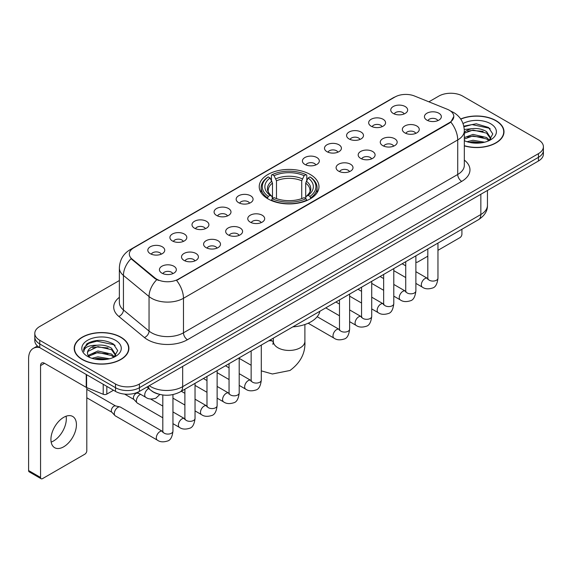 <?xml version="1.0" encoding="UTF-8"?>
<svg xmlns="http://www.w3.org/2000/svg" width="572" height="572" viewBox="0 0 572 572"><rect width="100%" height="100%" fill="white"/><g stroke="black" fill="none" stroke-linecap="round" stroke-linejoin="round"><path stroke-width="0.86" d="M310.231 174.474A29.88 17.253 0 0 0 277.67 170.735A29.88 17.253 0 0 0 259.223 186.672A29.88 17.253 0 0 0 267.975 198.87A29.88 17.253 0 0 0 300.536 202.61A29.88 17.253 0 0 0 318.983 186.672A29.88 17.253 0 0 0 310.231 174.474M371.142 126.19A8.458 4.883 180 0 1 369.462 124.803A8.458 4.883 180 0 1 372.265 118.74A8.458 4.883 180 0 1 383.104 119.283A8.458 4.883 180 0 1 384.777 124.803A8.458 4.883 180 0 1 371.142 126.19M382.067 126.691A5.076 2.931 0 0 0 380.709 125.268A5.076 2.931 0 0 0 375.711 124.524A5.076 2.931 0 0 0 372.172 126.691M349.056 138.939A8.458 4.883 180 0 1 347.383 137.559A8.458 4.883 180 0 1 350.178 131.488A8.458 4.883 180 0 1 361.018 132.032A8.458 4.883 180 0 1 362.698 137.559A8.458 4.883 180 0 1 349.056 138.939M359.988 139.446A5.076 2.931 0 0 0 358.623 138.016A5.076 2.931 0 0 0 353.625 137.273A5.076 2.931 0 0 0 350.085 139.446M326.977 151.687A8.458 4.883 180 0 1 325.296 150.307A8.458 4.883 180 0 1 328.099 144.237A8.458 4.883 180 0 1 338.931 144.78A8.458 4.883 180 0 1 340.612 150.307A8.458 4.883 180 0 1 326.977 151.687M337.902 152.195A5.076 2.931 0 0 0 336.543 150.765A5.076 2.931 0 0 0 331.546 150.021A5.076 2.931 0 0 0 328.006 152.195M304.89 164.436A8.458 4.883 180 0 1 303.21 163.056A8.458 4.883 180 0 1 306.013 156.985A8.458 4.883 180 0 1 316.845 157.536A8.458 4.883 180 0 1 318.525 163.056A8.458 4.883 180 0 1 304.89 164.436M315.815 164.943A5.076 2.931 0 0 0 314.457 163.513A5.076 2.931 0 0 0 309.459 162.777A5.076 2.931 0 0 0 305.92 164.943M238.638 202.688A8.458 4.883 180 0 1 236.958 201.308A8.458 4.883 180 0 1 239.761 195.238A8.458 4.883 180 0 1 250.593 195.781A8.458 4.883 180 0 1 252.273 201.308A8.458 4.883 180 0 1 238.638 202.688M249.564 203.196A5.076 2.931 0 0 0 248.205 201.766A5.076 2.931 0 0 0 243.207 201.022A5.076 2.931 0 0 0 239.668 203.196M216.552 215.437A8.458 4.883 180 0 1 214.879 214.057A8.458 4.883 180 0 1 217.675 207.986A8.458 4.883 180 0 1 228.514 208.53A8.458 4.883 180 0 1 230.187 214.057A8.458 4.883 180 0 1 216.552 215.437M227.484 215.944A5.076 2.931 0 0 0 226.119 214.514A5.076 2.931 0 0 0 221.121 213.778A5.076 2.931 0 0 0 217.582 215.944M194.473 228.185A8.458 4.883 180 0 1 192.793 226.805A8.458 4.883 180 0 1 195.595 220.742A8.458 4.883 180 0 1 206.428 221.285A8.458 4.883 180 0 1 208.108 226.805A8.458 4.883 180 0 1 194.473 228.185M205.398 228.693A5.076 2.931 0 0 0 204.04 227.27A5.076 2.931 0 0 0 199.035 226.526A5.076 2.931 0 0 0 195.502 228.693M172.386 240.941A8.458 4.883 180 0 1 170.706 239.554A8.458 4.883 180 0 1 173.509 233.49A8.458 4.883 180 0 1 184.341 234.034A8.458 4.883 180 0 1 186.022 239.554A8.458 4.883 180 0 1 172.386 240.941M183.312 241.441A5.076 2.931 0 0 0 181.953 240.018A5.076 2.931 0 0 0 176.955 239.275A5.076 2.931 0 0 0 173.416 241.441M150.3 253.689A8.458 4.883 180 0 1 148.62 252.309A8.458 4.883 180 0 1 151.423 246.239A8.458 4.883 180 0 1 162.262 246.782A8.458 4.883 180 0 1 163.935 252.309A8.458 4.883 180 0 1 150.3 253.689M161.232 254.197A5.076 2.931 0 0 0 159.867 252.767A5.076 2.931 0 0 0 154.869 252.023A5.076 2.931 0 0 0 151.33 254.197M393.229 113.435A8.458 4.883 180 0 1 391.548 112.055A8.458 4.883 180 0 1 394.351 105.984A8.458 4.883 180 0 1 405.183 106.535A8.458 4.883 180 0 1 406.864 112.055A8.458 4.883 180 0 1 393.229 113.435M404.154 113.942A5.076 2.931 0 0 0 402.795 112.52A5.076 2.931 0 0 0 397.797 111.776A5.076 2.931 0 0 0 394.258 113.942M404.826 132.883A8.458 4.883 180 0 1 403.146 131.503A8.458 4.883 180 0 1 405.948 125.432A8.458 4.883 180 0 1 416.788 125.983A8.458 4.883 180 0 1 418.461 131.503A8.458 4.883 180 0 1 404.826 132.883M415.758 133.39A5.076 2.931 0 0 0 414.393 131.96A5.076 2.931 0 0 0 409.395 131.224A5.076 2.931 0 0 0 405.855 133.39M382.739 145.631A8.458 4.883 180 0 1 381.066 144.251A8.458 4.883 180 0 1 383.862 138.188A8.458 4.883 180 0 1 394.701 138.731A8.458 4.883 180 0 1 396.382 144.251A8.458 4.883 180 0 1 382.739 145.631M393.672 146.139A5.076 2.931 0 0 0 392.306 144.716A5.076 2.931 0 0 0 387.308 143.972A5.076 2.931 0 0 0 383.769 146.139M360.66 158.387A8.458 4.883 180 0 1 358.98 157.007A8.458 4.883 180 0 1 361.783 150.936A8.458 4.883 180 0 1 372.615 151.48A8.458 4.883 180 0 1 374.295 157.007A8.458 4.883 180 0 1 360.66 158.387M371.586 158.887A5.076 2.931 0 0 0 370.227 157.464A5.076 2.931 0 0 0 365.229 156.721A5.076 2.931 0 0 0 361.69 158.887M338.574 171.135A8.458 4.883 180 0 1 336.894 169.755A8.458 4.883 180 0 1 339.697 163.685A8.458 4.883 180 0 1 350.536 164.228A8.458 4.883 180 0 1 352.209 169.755A8.458 4.883 180 0 1 338.574 171.135M349.506 171.643A5.076 2.931 0 0 0 348.141 170.213A5.076 2.931 0 0 0 343.143 169.469A5.076 2.931 0 0 0 339.604 171.643M250.236 222.136A8.458 4.883 180 0 1 248.563 220.756A8.458 4.883 180 0 1 251.358 214.686A8.458 4.883 180 0 1 262.198 215.229A8.458 4.883 180 0 1 263.878 220.756A8.458 4.883 180 0 1 250.236 222.136M261.168 222.644A5.076 2.931 0 0 0 259.802 221.214A5.076 2.931 0 0 0 254.805 220.47A5.076 2.931 0 0 0 251.265 222.644M228.156 234.885A8.458 4.883 180 0 1 226.476 233.505A8.458 4.883 180 0 1 229.279 227.434A8.458 4.883 180 0 1 240.111 227.978A8.458 4.883 180 0 1 241.792 233.505A8.458 4.883 180 0 1 228.156 234.885M239.082 235.392A5.076 2.931 0 0 0 237.723 233.962A5.076 2.931 0 0 0 232.725 233.219A5.076 2.931 0 0 0 229.186 235.392M206.07 247.633A8.458 4.883 180 0 1 204.39 246.253A8.458 4.883 180 0 1 207.193 240.183A8.458 4.883 180 0 1 218.025 240.733A8.458 4.883 180 0 1 219.705 246.253A8.458 4.883 180 0 1 206.07 247.633M216.995 248.141A5.076 2.931 0 0 0 215.637 246.718A5.076 2.931 0 0 0 210.639 245.974A5.076 2.931 0 0 0 207.1 248.141M183.984 260.389A8.458 4.883 180 0 1 182.311 259.002A8.458 4.883 180 0 1 185.106 252.938A8.458 4.883 180 0 1 195.946 253.482A8.458 4.883 180 0 1 197.626 259.002A8.458 4.883 180 0 1 183.984 260.389M194.916 260.889A5.076 2.931 0 0 0 193.55 259.466A5.076 2.931 0 0 0 188.553 258.723A5.076 2.931 0 0 0 185.013 260.889M161.905 273.137A8.458 4.883 180 0 1 160.224 271.757A8.458 4.883 180 0 1 163.027 265.687A8.458 4.883 180 0 1 173.859 266.23A8.458 4.883 180 0 1 175.54 271.757A8.458 4.883 180 0 1 161.905 273.137M172.83 273.645A5.076 2.931 0 0 0 171.471 272.215A5.076 2.931 0 0 0 166.473 271.471A5.076 2.931 0 0 0 162.934 273.645M426.912 120.134A8.458 4.883 180 0 1 425.232 118.754A8.458 4.883 180 0 1 428.035 112.684A8.458 4.883 180 0 1 438.867 113.227A8.458 4.883 180 0 1 440.547 118.754A8.458 4.883 180 0 1 426.912 120.134M437.837 120.642A5.076 2.931 0 0 0 436.479 119.212A5.076 2.931 0 0 0 431.481 118.468A5.076 2.931 0 0 0 427.942 120.642M447.318 109.273A15.222 8.787 180 0 1 449.356 110.26A15.222 8.787 180 0 1 453.81 116.474A15.222 8.787 180 0 1 449.356 122.687L178.285 279.186A15.222 8.787 180 0 1 155.055 278.013L132.068 259.066A15.222 8.787 180 0 1 129.315 254.025A15.222 8.787 180 0 1 133.776 247.812L395.002 96.99A15.222 8.787 180 0 1 414.493 96.003L447.318 109.273M158.458 394.087A16.91 9.767 180 0 1 151.63 390.891M464.328 145.867A27.342 15.787 0 0 0 504.003 131.782A27.342 15.787 0 0 0 495.995 120.62A27.342 15.787 0 0 0 460.667 118.976M120.885 337.187A27.342 15.787 0 0 0 91.084 333.762A27.342 15.787 0 0 0 74.21 348.348A27.342 15.787 0 0 0 82.218 359.509A27.342 15.787 0 0 0 112.012 362.934A27.342 15.787 0 0 0 128.893 348.348A27.342 15.787 0 0 0 120.885 337.187M74.489 349.771A27.342 15.787 0 0 0 74.396 350.186M453.81 116.474L450.829 122.072L449.356 123.144L176.569 280.409A19.734 11.39 60 0 1 183.469 298.291A22.551 13.02 180 0 1 151.58 298.291A22.551 13.02 180 0 1 149.049 296.553L123.438 275.432A22.551 13.02 180 0 1 119.362 267.968L119.362 302.488A22.551 13.02 0 0 0 123.438 309.96L149.049 331.074A22.551 13.02 0 0 0 151.58 332.811A22.551 13.02 0 0 0 183.469 332.811L457.722 174.474A22.551 13.02 0 0 0 464.328 165.265L464.328 130.745A22.551 13.02 180 0 1 457.722 139.947A19.734 11.39 -120 0 0 450.829 122.072M119.362 280.53L39.761 326.483A16.91 9.767 0 0 0 34.806 333.39L34.806 340.755A16.91 9.767 0 0 0 39.761 347.654L115.501 391.384L115.501 387.702A16.91 9.767 0 0 0 139.418 387.702L538.445 157.329A16.91 9.767 0 0 0 543.4 150.422A16.91 9.767 0 0 1 538.445 157.329L139.418 387.702A16.91 9.767 0 0 1 115.501 387.702L39.761 343.972L115.501 387.702L115.501 384.019A16.91 9.767 0 0 0 139.418 384.019L538.445 153.646A16.91 9.767 0 0 0 543.4 146.739A16.91 9.767 0 0 0 538.445 139.833L462.705 96.11A16.91 9.767 0 0 0 438.788 96.11L428.886 101.823M34.806 337.072A16.91 9.767 0 0 0 39.761 343.972A16.91 9.767 0 0 1 34.806 337.072M158.473 280.409L155.055 278.678L131.045 258.694A19.734 13.199 129.5 0 0 123.438 275.432L123.438 309.96A5.634 3.768 -50.5 0 1 118.819 316.43A28.185 16.273 180 0 1 119.362 297.326M34.806 333.39A16.91 9.767 0 0 0 39.761 340.29L115.501 384.019M128.707 350.186A27.342 15.787 0 0 0 128.607 349.771M503.818 133.619A27.342 15.787 0 0 0 503.717 133.204M115.501 391.384A16.91 9.767 0 0 0 139.418 391.384L538.445 161.011A16.91 9.767 0 0 0 543.4 154.104L543.4 146.739M464.328 145.688A27.063 15.623 0 0 0 503.717 131.782A27.063 15.623 0 0 0 495.795 120.735A27.063 15.623 0 0 0 460.775 119.133M467.038 141.727L473.008 140.262L484.598 142.206M469.376 142.364L473.008 141.727L482.167 142.721M464.328 137.58L473.008 134.42L486.622 137.502L489.525 140.262M464.328 139.046L473.008 135.879L486.622 138.96L488.767 140.776M464.292 129.479L472.229 128.657A14.093 8.137 0 0 0 464.328 132.439M472.229 128.657C477.634 128.092 482.432 129.093 486.622 131.653L490.755 138.145L490.654 139.218M464.328 133.197L473.008 130.037L486.622 133.119L490.704 138.874M464.328 140.383L464.929 140.941M464.328 140.676A19.734 11.39 0 0 0 490.612 139.833A19.734 11.39 0 0 0 490.612 123.724A19.734 11.39 0 0 0 463.034 123.538M489.003 140.669L492.799 133.998L488.467 127.434L476.269 123.788L463.813 126.162M463.949 126.784L472.007 124.589L489.367 128.242L490.211 128.829M467.646 131.238L472.007 130.43L483.168 131.374M467.646 137.087L472.007 136.279L483.168 137.223M469.748 142.449L472.007 142.121L481.953 142.757M415.88 261.804A2.817 1.63 120 0 0 416.252 262.183A2.817 1.63 120 0 0 417.66 262.048L427.813 256.185M437.966 250.322L459.917 237.652A2.817 1.63 120 0 0 461.911 234.198L461.911 229.265M82.418 359.395A27.063 15.623 0 0 0 111.905 362.784A27.063 15.623 0 0 0 128.607 348.348A27.063 15.623 0 0 0 120.685 337.301A27.063 15.623 0 0 0 91.191 333.912A27.063 15.623 0 0 0 74.489 348.348A27.063 15.623 0 0 0 82.418 359.395M91.928 358.294L97.905 356.835L109.488 358.78M94.266 358.937L97.905 358.294L107.057 359.287M88.124 355.434L97.905 350.986L111.511 354.068L114.414 356.835M88.617 356.234L97.905 352.445L111.511 355.527L113.656 357.343M113.892 357.235L117.689 350.565L113.363 344.001C104.09 339.21 95.245 339.16 86.83 343.836L83.576 349.785L83.891 351.701C84.07 347.411 88.481 345.252 97.118 345.223A14.093 8.137 0 0 0 87.459 352.953A14.093 8.137 0 0 0 88.138 355.455L89.825 357.507M97.118 345.223C102.524 344.659 107.321 345.66 111.511 348.219L115.644 354.712L115.544 355.784M87.459 353.11L87.938 351.38L97.905 346.603L111.511 349.685L115.594 355.441M115.501 340.29A19.734 11.39 0 0 0 87.595 340.29A19.734 11.39 0 0 0 87.595 356.406A19.734 11.39 0 0 0 115.501 356.406A19.734 11.39 0 0 0 115.501 340.29M83.584 349.921L84.191 347.511L88.846 343.35L96.897 341.155L114.257 344.816L115.101 345.395M92.542 347.805L96.897 346.997L108.058 347.94M92.542 353.653L96.897 352.845L108.058 353.789M94.637 359.016L96.897 358.694L106.842 359.323M267.439 198.548L268.239 196.41A26.834 15.494 0 0 1 268.239 176.927L270.084 177.992A24.238 13.993 0 0 0 270.084 195.345L271.907 196.382L272.494 198.555M272.494 197.669L272.494 183.097L270.084 177.992M271.428 180.302L271.428 175.082L272.229 174.624A26.834 15.494 0 0 1 305.977 174.624L304.132 175.69A24.238 13.993 0 0 0 274.074 175.69L276.483 180.795L276.483 198.62M301.723 198.62L301.723 180.795L304.132 175.69M292.828 326.884A31.01 17.904 0 0 0 319.884 311.261M271.428 200.1A27.964 16.145 0 0 0 306.785 200.1L305.977 198.713A26.834 15.494 0 0 1 272.229 198.713L271.428 200.579M306.785 200.579L306.785 200.1M268.239 176.927L267.439 177.384A27.964 16.145 0 0 0 261.139 187.587A27.964 16.145 0 0 0 267.439 197.798M305.977 174.624L306.785 175.082L306.785 180.302M272.229 198.713L274.074 197.647A24.238 13.993 0 0 0 304.132 197.647L305.977 198.713M270.084 195.345L268.239 196.41M274.074 175.69L272.229 174.624M271.907 181.131A21.686 12.52 0 0 0 271.907 196.382L272.007 196.453C268.933 193.472 267.675 191.448 268.247 190.383A20.857 12.041 0 0 1 272.494 183.097M310.768 197.798A27.964 16.145 0 0 0 317.067 187.587A27.964 16.145 0 0 0 310.768 177.384L309.967 176.927A26.834 15.494 0 0 1 309.967 196.41L310.768 198.548M309.967 196.41L308.122 195.345A24.238 13.993 0 0 0 308.122 177.992L309.967 176.927M308.122 177.992L305.713 183.097L305.713 197.669L306.299 196.382L308.122 195.345M305.713 183.097A20.857 12.041 0 0 1 309.96 190.383C310.532 191.456 309.273 193.479 306.199 196.453L306.299 196.382A21.686 12.52 0 0 0 306.299 181.131M305.713 198.555L305.713 197.669M162.805 417.789L137.437 403.146A5.076 2.931 -60 0 1 137.03 402.817A5.076 2.931 -60 0 1 136.386 400.822A5.076 2.931 -60 0 1 139.976 394.608A5.076 2.931 -60 0 1 140.576 394.322M137.03 402.817L133.862 399.385A3.661 2.116 -60 0 1 133.398 397.948A3.661 2.116 -60 0 1 135.993 393.457A3.661 2.116 -60 0 1 137.473 393.143L139.203 393.529M172.951 394.601L172.951 431.159C172.258 437.051 170.435 440.34 167.482 441.026C163.292 442.328 159.924 442.034 157.371 440.154L115.358 415.894A5.076 2.931 -60 0 1 114.951 415.565A5.076 2.931 -60 0 1 114.307 413.57A5.076 2.931 -60 0 1 117.896 407.357A5.076 2.931 -60 0 1 119.941 406.921A5.076 2.931 -60 0 1 120.427 407.107L162.791 431.545M114.951 415.565L111.776 412.14A3.661 2.116 -60 0 1 111.318 410.696A3.661 2.116 -60 0 1 113.907 406.206A3.661 2.116 -60 0 1 115.387 405.891L119.941 406.921M66.087 416.223A18.039 10.418 -60 0 1 53.561 440.962A18.039 10.418 -60 0 1 51.151 442.092M63.678 446.803A18.039 10.418 120 0 0 75.461 430.909A18.039 10.418 120 0 0 72.701 416.452A18.039 10.418 120 0 0 63.678 417.346A18.039 10.418 120 0 0 51.895 433.247A18.039 10.418 120 0 0 54.662 447.697A18.039 10.418 120 0 0 63.678 446.803M106.828 386.379L106.828 394.094L113.506 390.233M39.568 347.547A22.551 13.02 -120 0 0 33.269 348.384A22.551 13.02 -120 0 0 28.6 358.708L28.6 470.556L40.562 477.463L40.562 365.608A5.634 3.253 60 0 1 41.727 363.027A5.634 3.253 60 0 1 44.544 363.306L86.229 387.373L86.229 374.481M40.562 477.463A2.817 1.63 120 0 0 41.141 478.75L29.186 471.85A2.817 1.63 -60 0 1 28.6 470.556M41.141 478.75A2.817 1.63 120 0 0 42.55 478.614L84.806 454.218A2.817 1.63 120 0 0 86.801 450.765L86.801 387.637M106.828 394.094A2.817 1.63 180 0 1 103.217 394.272L86.601 387.551A2.817 1.63 180 0 1 86.229 387.373M132.068 259.066L132.068 259.731M155.055 278.013L155.055 278.678M178.285 279.186L178.285 279.644M449.356 122.687L449.356 123.144M187.452 339.718A5.634 3.253 60 0 1 183.469 332.811L183.469 298.291L457.722 139.947L457.722 174.474A5.634 3.253 60 0 0 461.711 181.374L187.452 339.718A28.185 16.273 180 0 1 147.59 339.718A28.185 16.273 180 0 1 144.43 337.544L118.819 316.43M464.328 130.745C463.949 122.637 460.381 116.559 453.639 112.505L450.793 111.118A19.734 9.238 112 0 0 450.522 111.018M132.096 248.963A19.734 11.39 -120 0 0 130.051 249.728C123.309 253.782 119.741 259.86 119.362 267.968M130.051 249.728L393.343 97.719A19.734 11.39 60 0 1 394.837 97.083M156.735 279.729A19.734 13.199 129.5 0 0 149.049 296.553L149.049 331.074A5.634 3.768 -50.5 0 1 144.43 337.544M464.328 160.103A28.185 16.273 180 0 1 461.711 181.374M139.418 384.019L139.418 391.384M538.445 153.646L538.445 161.011M39.761 340.29L39.761 347.654M149.263 385.7A22.551 13.02 0 0 0 150.779 386.665A22.551 13.02 0 0 0 182.668 386.665L480.845 214.521A22.551 13.02 0 0 0 487.451 205.312C487.616 210.911 484.634 215.694 478.507 219.677L180.337 391.827A11.276 6.506 60 0 0 182.668 386.665L182.668 366.416M480.845 194.265L480.845 214.521A11.276 6.506 60 0 1 478.507 219.677M148.348 386.229A11.276 7.543 129.5 0 0 150.314 389.897L146.89 387.072M304.89 324.517L304.89 341.327A15.787 9.116 180 0 1 300.264 347.776A15.787 9.116 180 0 1 277.942 347.776A15.787 9.116 180 0 1 273.316 341.327L272.894 344.358M268.525 340.912A15.787 9.116 -60 0 1 273.08 341.47L273.316 341.606M261.29 345.309A15.787 9.116 -60 0 1 261.847 344.766M301.723 180.795A20.857 12.041 0 0 0 276.483 180.795M302.316 178.829A21.686 12.52 0 0 0 275.897 178.829M437.966 243.086L437.966 278.156A5.076 2.931 180 0 1 436.243 280.351A5.076 2.931 180 0 1 429.3 280.223A5.076 2.931 180 0 1 427.813 278.156L427.656 279.25L428.106 278.879M437.966 278.156C437.265 284.048 435.442 287.337 432.489 288.031C428.299 289.325 424.932 289.032 422.379 287.151A5.076 2.931 -60 0 1 421.6 283.083A5.076 2.931 -60 0 1 424.917 278.614A5.076 2.931 -60 0 1 425.139 278.493A5.076 2.931 -60 0 1 427.456 278.364L427.799 278.55M415.88 255.841L415.88 290.905A5.076 2.931 180 0 1 414.164 293.1A5.076 2.931 180 0 1 407.221 292.978A5.076 2.931 180 0 1 405.734 290.905L405.569 291.999L406.02 291.627M415.88 290.905C415.186 296.796 413.356 300.085 410.403 300.779C406.213 302.073 402.845 301.78 400.293 299.9A5.076 2.931 -60 0 1 399.521 295.838A5.076 2.931 -60 0 1 402.831 291.363A5.076 2.931 -60 0 1 403.06 291.241A5.076 2.931 -60 0 1 405.369 291.112L405.72 291.298M393.793 268.59L393.793 303.653A5.076 2.931 180 0 1 392.077 305.856A5.076 2.931 180 0 1 385.135 305.727A5.076 2.931 180 0 1 383.648 303.653L383.483 304.747L383.941 304.375M393.793 303.653C393.1 309.545 391.277 312.841 388.324 313.527C384.134 314.822 380.759 314.536 378.214 312.655A5.076 2.931 -60 0 1 377.434 308.587A5.076 2.931 -60 0 1 380.752 304.118A5.076 2.931 -60 0 1 380.973 303.997A5.076 2.931 -60 0 1 383.283 303.861L383.633 304.047M371.714 281.338L371.714 316.402A5.076 2.931 180 0 1 369.991 318.604A5.076 2.931 180 0 1 363.048 318.475A5.076 2.931 180 0 1 361.561 316.402L361.404 317.503L361.854 317.124M371.714 316.402C371.013 322.293 369.19 325.59 366.237 326.276C362.047 327.577 358.68 327.284 356.127 325.404A5.076 2.931 -60 0 1 355.348 321.335A5.076 2.931 -60 0 1 358.665 316.867A5.076 2.931 -60 0 1 358.887 316.745A5.076 2.931 -60 0 1 361.204 316.616L361.547 316.795M349.628 294.087L349.628 329.157A5.076 2.931 180 0 1 347.912 331.352A5.076 2.931 180 0 1 340.969 331.224A5.076 2.931 180 0 1 339.482 329.157L339.318 330.251L339.768 329.872M349.628 329.157C348.934 335.049 347.104 338.338 344.151 339.024C339.961 340.326 336.593 340.033 334.041 338.152A5.076 2.931 -60 0 1 333.269 334.084A5.076 2.931 -60 0 1 336.579 329.615A5.076 2.931 -60 0 1 336.808 329.493A5.076 2.931 -60 0 1 339.117 329.365L339.468 329.551M261.29 345.088L261.29 380.158A5.076 2.931 180 0 1 259.574 382.353A5.076 2.931 180 0 1 252.631 382.225A5.076 2.931 180 0 1 251.144 380.158L250.979 381.252L251.437 380.873M261.29 380.158C260.596 386.05 258.773 389.339 255.82 390.025C251.63 391.327 248.255 391.033 245.71 389.153A5.076 2.931 -60 0 1 244.93 385.085A5.076 2.931 -60 0 1 248.248 380.616A5.076 2.931 -60 0 1 248.47 380.494A5.076 2.931 -60 0 1 250.779 380.366L251.129 380.544M239.203 357.843L239.203 392.907A5.076 2.931 180 0 1 237.487 395.102A5.076 2.931 180 0 1 230.545 394.98A5.076 2.931 180 0 1 229.057 392.907L228.9 394.001L229.351 393.629M239.203 392.907C238.51 398.798 236.686 402.087 233.733 402.781C229.544 404.075 226.176 403.782 223.623 401.901A5.076 2.931 -60 0 1 222.844 397.84A5.076 2.931 -60 0 1 226.162 393.364A5.076 2.931 -60 0 1 226.383 393.243A5.076 2.931 -60 0 1 228.7 393.114L229.043 393.3M217.124 370.592L217.124 405.655A5.076 2.931 180 0 1 215.401 407.85A5.076 2.931 180 0 1 208.458 407.729A5.076 2.931 180 0 1 206.978 405.655L206.814 406.749L207.264 406.377M217.124 405.655C216.43 411.547 214.6 414.836 211.647 415.529C207.457 416.824 204.09 416.53 201.537 414.65A5.076 2.931 -60 0 1 200.765 410.589A5.076 2.931 -60 0 1 204.075 406.113A5.076 2.931 -60 0 1 204.304 405.991A5.076 2.931 -60 0 1 206.614 405.863L206.957 406.048M195.038 383.34L195.038 418.404A5.076 2.931 180 0 1 193.322 420.606A5.076 2.931 180 0 1 186.379 420.477A5.076 2.931 180 0 1 184.892 418.404L184.727 419.505L185.185 419.126M195.038 418.404C194.344 424.295 192.521 427.591 189.568 428.278C185.371 429.579 182.003 429.286 179.458 427.406A5.076 2.931 -60 0 1 178.678 423.337A5.076 2.931 -60 0 1 181.989 418.868A5.076 2.931 -60 0 1 182.218 418.747A5.076 2.931 -60 0 1 184.527 418.618L184.878 418.797M172.951 431.159A5.076 2.931 180 0 1 171.235 433.354A5.076 2.931 180 0 1 164.293 433.226A5.076 2.931 180 0 1 162.805 431.159L162.641 432.253L163.099 431.874M157.371 440.154A5.076 2.931 -60 0 1 156.592 436.086A5.076 2.931 -60 0 1 159.91 431.617A5.076 2.931 -60 0 1 160.131 431.495A5.076 2.931 -60 0 1 162.448 431.367M137.287 392.428L145.774 397.326A5.076 2.931 -60 0 1 144.995 393.257A5.076 2.931 -60 0 1 148.305 388.788A5.076 2.931 -60 0 1 148.534 388.667A5.076 2.931 -60 0 1 148.72 388.574M40.562 365.608L44.544 363.306M86.601 374.703L86.601 387.551M103.217 394.272L103.217 384.298M393.343 97.719L396.961 96.039M180.337 391.827C171.264 396.389 162.191 396.389 153.117 391.827L150.314 389.897M487.451 205.312L487.451 190.455M503.717 134.041L503.717 131.782M416.252 262.183L415.88 261.969M128.607 350.607L128.607 348.348M74.489 350.607L74.489 348.348M304.89 341.327C305.57 352.917 300.607 362.641 289.99 370.484L272.408 373.988L261.29 370.863M251.144 365.258L239.203 358.365M261.139 192.75L261.139 187.587M317.067 192.75L317.067 187.587M273.08 341.47L270.32 339.875M273.316 338.145L273.316 341.327M422.379 287.151L415.88 283.397M405.734 277.542L393.793 270.649M427.813 248.949L427.813 278.156M427.456 278.364L415.88 271.679M405.734 265.823L402.159 263.763M400.293 299.9L393.793 296.146M383.648 290.29L371.714 283.397M405.734 261.697L405.734 290.905M405.369 291.112L393.793 284.434M383.648 278.571L380.073 276.512M378.214 312.655L371.714 308.901M361.561 303.038L349.628 296.146M383.648 274.446L383.648 303.653M383.283 303.861L371.714 297.183M361.561 291.32L357.993 289.26M356.127 325.404L349.628 321.65M339.482 315.787L325.761 307.872M361.561 287.201L361.561 316.402M361.204 316.616L349.628 309.931M339.482 304.075L335.907 302.009M334.041 338.152L308.179 323.223M339.482 299.95L339.482 329.157M339.117 329.365L317.181 316.702M245.71 389.153L239.203 385.399M229.057 379.543L217.124 372.651M251.144 350.951L251.144 380.158M250.779 380.366L239.203 373.68M229.057 367.825L225.49 365.758M223.623 401.901L217.124 398.148M206.978 392.292L195.038 385.399M229.057 363.699L229.057 392.907M228.7 393.114L217.124 386.429M206.978 380.573L203.403 378.514M201.537 414.65L195.038 410.896M184.892 405.04L172.951 398.148M206.978 376.447L206.978 405.655M206.614 405.863L195.038 399.184M184.892 393.322L181.317 391.262M179.458 427.406L172.951 423.652M124.596 394.108L133.998 399.528M184.892 389.196L184.892 418.404M184.527 418.618L172.951 411.933M162.805 406.077L150.565 399.006M136.729 392.649L137.659 393.186M86.801 397.783L111.912 412.276M162.805 394.995L162.805 431.159M86.801 389.317L115.573 405.934M145.774 397.326C148.27 399.199 151.637 399.485 155.884 398.198L159.853 394.458M33.269 348.384L37.43 345.981"/></g></svg>
